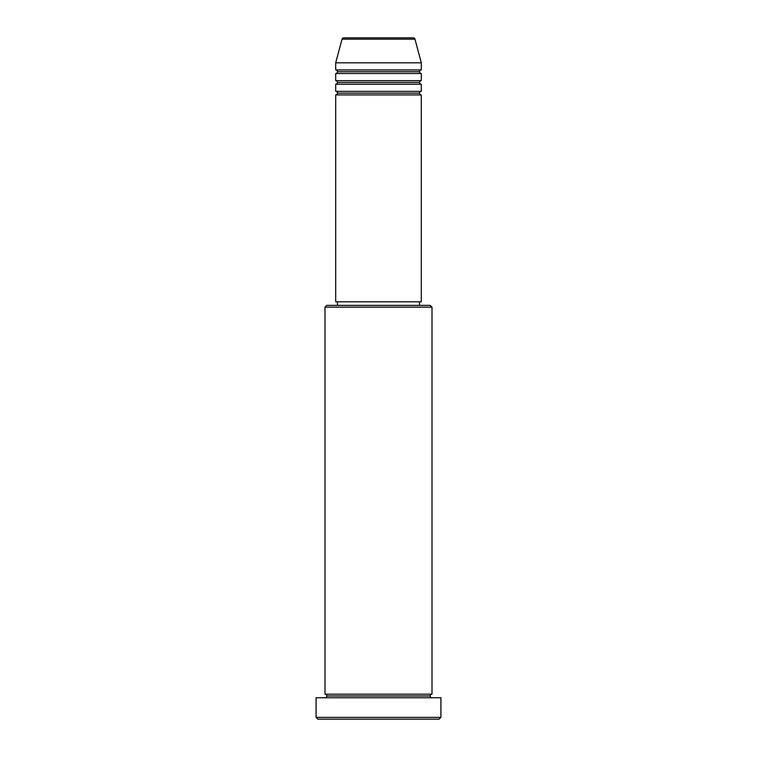 <?xml version="1.0" encoding="UTF-8"?>
<svg xmlns="http://www.w3.org/2000/svg" width="757" height="757" viewBox="0 0 757 757"><rect width="100%" height="100%" fill="white"/><g stroke="black" fill="none" stroke-linecap="round" stroke-linejoin="round"><path stroke-width="1.14" d="M413.246 37.85L343.754 37.85A1.779 1.779 0 0 0 342.032 39.175L414.968 39.175A1.779 1.779 0 0 0 413.246 37.85L343.754 37.85A1.779 1.779 0 0 0 342.032 39.175L335.692 62.822L421.308 62.822L414.968 39.175L342.032 39.175L335.692 62.822L335.692 69.956A1.779 1.779 0 0 1 337.48 71.735A1.779 1.779 0 0 1 335.692 73.524L335.692 80.658A1.779 1.779 0 0 1 337.48 82.437A1.779 1.779 0 0 1 335.692 84.226L335.692 91.351A1.779 1.779 0 0 1 337.48 93.139A1.779 1.779 0 0 1 335.692 94.918L335.692 301.806L421.308 301.806L421.308 94.918A1.779 1.779 0 0 1 419.52 93.139A1.779 1.779 0 0 1 421.299 91.351L421.308 84.226A1.779 1.779 0 0 1 419.52 82.437A1.779 1.779 0 0 1 421.299 80.658L421.308 73.524A1.779 1.779 0 0 1 419.52 71.735A1.779 1.779 0 0 1 421.299 69.956L421.308 62.822L335.692 62.822L335.692 69.956L421.308 69.956A1.779 1.779 0 0 0 419.52 71.735L337.48 71.735A1.779 1.779 0 0 0 335.692 69.956L421.308 69.956L421.308 62.822L414.968 39.175A1.779 1.779 0 0 0 413.246 37.85M432.001 307.162L430.222 305.374L326.778 305.374L324.999 307.162L432.001 307.162L324.999 307.162L324.999 694.178A1.779 1.779 0 0 1 326.778 695.967A1.779 1.779 0 0 1 324.999 697.746A1.779 1.779 0 0 0 326.778 695.967A1.779 1.779 0 0 0 324.999 694.178L432.001 694.178L432.001 307.162L432.001 694.178A1.779 1.779 0 0 0 430.222 695.967A1.779 1.779 0 0 1 432.001 694.178L324.999 694.178L324.999 307.162L326.778 305.374L430.222 305.374L432.001 307.162M316.076 717.371L317.864 719.15L439.136 719.15L440.924 717.371L316.076 717.371L440.924 717.371L440.924 697.746L316.076 697.746L316.076 717.371L316.076 697.746L440.924 697.746L440.924 717.371L439.136 719.15L317.864 719.15L316.076 717.371M432.001 697.746A1.779 1.779 0 0 1 430.222 695.967L326.778 695.967L430.222 695.967A1.779 1.779 0 0 0 432.001 697.746M335.692 91.351L421.308 91.351A1.779 1.779 0 0 0 419.52 93.139L337.48 93.139A1.779 1.779 0 0 0 335.692 91.351L335.692 84.226A1.779 1.779 0 0 0 337.48 82.437A1.779 1.779 0 0 0 335.692 80.658L421.308 80.658A1.779 1.779 0 0 0 419.52 82.437L337.48 82.437L419.52 82.437A1.779 1.779 0 0 0 421.299 84.226L335.692 84.226L421.308 84.226L421.308 91.351L335.692 91.351M421.308 94.918L335.692 94.918A1.779 1.779 0 0 0 337.48 93.139L419.52 93.139A1.779 1.779 0 0 0 421.299 94.918L421.308 301.806L335.692 301.806L335.692 94.918L421.308 94.918M419.52 305.374L419.52 301.806L419.52 305.374M337.48 301.806L337.48 305.374L337.48 301.806M421.308 73.524L335.692 73.524A1.779 1.779 0 0 0 337.48 71.735L419.52 71.735A1.779 1.779 0 0 0 421.299 73.524L421.308 80.658L335.692 80.658L335.692 73.524L421.308 73.524"/></g></svg>
